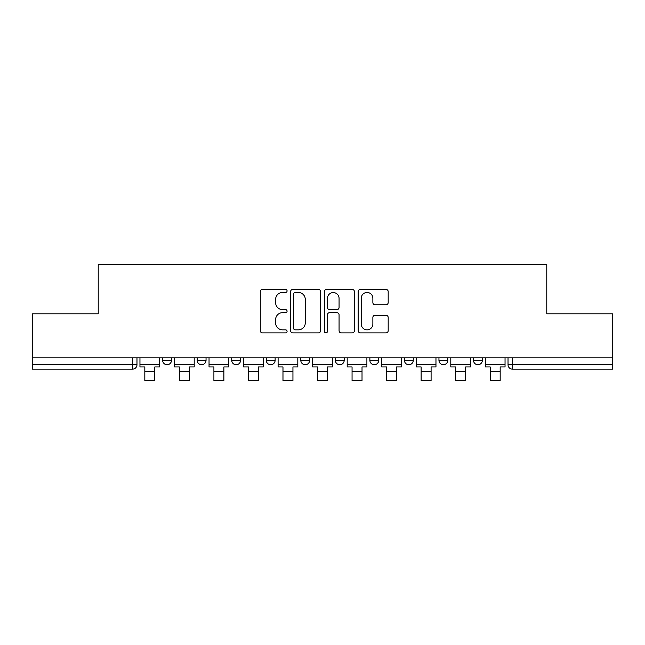 <?xml version="1.0" encoding="UTF-8"?>
<svg xmlns="http://www.w3.org/2000/svg" width="645" height="645" viewBox="0 0 645 645"><rect width="100%" height="100%" fill="white"/><g stroke="black" fill="none" stroke-linecap="round" stroke-linejoin="round"><path stroke-width="0.97" d="M287.081 290.943A1.524 1.524 0 0 0 285.558 289.42L262.467 289.42A2.177 2.177 0 0 0 260.29 291.596L260.29 330.716A2.177 2.177 0 0 0 262.467 332.885L285.558 332.885A1.524 1.524 0 0 0 287.081 331.361A1.524 1.524 0 0 0 285.558 329.845L282.566 329.845A6.958 6.958 0 0 1 275.617 322.887L275.617 319.63A6.958 6.958 0 0 1 282.566 312.672L285.558 312.672A1.524 1.524 0 0 0 287.081 311.156A1.524 1.524 0 0 0 285.558 309.632L282.566 309.632A6.958 6.958 0 0 1 275.617 302.674L275.617 299.417A6.958 6.958 0 0 1 282.566 292.467L285.558 292.467A1.524 1.524 0 0 0 287.081 290.943M438.955 357.87L438.955 360.305L447.807 360.305A4.426 4.426 0 0 1 443.381 364.731A4.426 4.426 0 0 1 438.955 360.305L438.955 357.87M369.875 357.87L369.875 360.305L378.736 360.305A4.426 4.426 0 0 1 374.31 364.731A4.426 4.426 0 0 1 369.875 360.305L369.875 357.87M335.344 357.87L335.344 360.305L344.196 360.305A4.426 4.426 0 0 1 339.77 364.731A4.426 4.426 0 0 1 335.344 360.305L335.344 357.87M266.264 357.87L266.264 360.305L275.125 360.305A4.426 4.426 0 0 1 270.69 364.731A4.426 4.426 0 0 1 266.264 360.305L266.264 357.87M386.008 304.746A2.177 2.177 0 0 0 388.185 302.57L388.185 291.596A2.177 2.177 0 0 0 386.008 289.42L360.37 289.42A2.177 2.177 0 0 0 358.193 291.596L358.193 330.716A2.177 2.177 0 0 0 360.37 332.885L386.008 332.885A2.177 2.177 0 0 0 388.185 330.716L388.185 317.453A2.177 2.177 0 0 0 386.008 315.284L375.035 315.284A2.177 2.177 0 0 0 372.866 317.453L372.866 324.032A5.813 5.813 0 0 1 367.053 329.845A5.813 5.813 0 0 1 361.24 324.032L361.24 298.28A5.813 5.813 0 0 1 367.053 292.467A5.813 5.813 0 0 1 372.866 298.28L372.866 302.57A2.177 2.177 0 0 0 375.035 304.746L386.008 304.746M32.25 357.87L32.25 313.809L98.225 313.809L98.225 264.442L546.775 264.442L546.775 313.809L612.75 313.809L612.75 357.87L32.25 357.87L32.25 364.731L136.974 364.731L136.974 357.87L136.974 364.731A4.426 4.426 0 0 1 132.539 369.158L32.25 369.158L32.25 364.731M320.597 291.596A2.177 2.177 0 0 0 318.428 289.42L292.782 289.42A2.177 2.177 0 0 0 290.613 291.596L290.613 330.716A2.177 2.177 0 0 0 292.782 332.885L318.428 332.885A2.177 2.177 0 0 0 320.597 330.716L320.597 291.596M326.572 289.42L352.218 289.42A2.177 2.177 0 0 1 354.387 291.596L354.387 330.716A2.177 2.177 0 0 1 352.218 332.885L341.245 332.885A2.177 2.177 0 0 1 339.068 330.716L339.068 314.849A2.177 2.177 0 0 0 336.9 312.672L329.619 312.672A2.177 2.177 0 0 0 327.442 314.849L327.442 331.361A1.524 1.524 0 0 1 325.927 332.885A1.524 1.524 0 0 1 324.403 331.361L324.403 291.596A2.177 2.177 0 0 1 326.572 289.42M508.026 357.87L508.026 364.731L612.75 364.731L612.75 369.158L512.461 369.158A4.426 4.426 0 0 1 508.026 364.731L508.026 357.87M612.75 357.87L612.75 364.731M482.347 357.87L482.347 360.305A4.426 4.426 0 0 1 477.921 364.731A4.426 4.426 0 0 1 473.495 360.305L482.347 360.305L482.347 357.87M473.495 357.87L473.495 360.305M447.807 357.87L447.807 360.305M413.276 357.87L413.276 360.305A4.426 4.426 0 0 1 408.841 364.731A4.426 4.426 0 0 1 404.415 360.305L413.276 360.305L413.276 357.87M404.415 357.87L404.415 360.305M378.736 357.87L378.736 360.305L378.736 357.87M344.196 360.305L344.196 357.87L344.196 360.305A4.426 4.426 0 0 1 339.77 364.731M309.656 357.87L309.656 360.305A4.426 4.426 0 0 1 305.23 364.731A4.426 4.426 0 0 1 300.804 360.305A4.426 4.426 0 0 0 305.23 364.731A4.426 4.426 0 0 0 309.656 360.305L309.656 357.87M300.804 357.87L300.804 360.305L309.656 360.305M275.125 357.87L275.125 360.305M240.585 357.87L240.585 360.305A4.426 4.426 0 0 1 236.159 364.731A4.426 4.426 0 0 1 231.724 360.305A4.426 4.426 0 0 0 236.159 364.731A4.426 4.426 0 0 0 240.585 360.305L231.724 360.305L231.724 357.87M197.193 357.87L197.193 360.305L206.045 360.305L206.045 357.87L206.045 360.305A4.426 4.426 0 0 1 201.619 364.731A4.426 4.426 0 0 1 197.193 360.305A4.426 4.426 0 0 0 201.619 364.731M162.653 357.87L162.653 360.305L171.506 360.305L171.506 357.87L171.506 360.305A4.426 4.426 0 0 1 167.079 364.731A4.426 4.426 0 0 1 162.653 360.305A4.426 4.426 0 0 0 167.079 364.731M132.539 357.87L132.539 369.158A4.426 4.426 0 0 0 136.974 364.731M295.176 292.467A1.524 1.524 0 0 0 293.652 293.983L293.652 328.321A1.524 1.524 0 0 0 295.176 329.845L298.321 329.845A6.958 6.958 0 0 0 305.279 322.887L305.279 299.417A6.958 6.958 0 0 0 298.321 292.467L295.176 292.467M339.068 298.385A5.813 5.813 0 0 0 333.255 292.572A5.813 5.813 0 0 0 327.442 298.385L327.442 307.455A2.177 2.177 0 0 0 329.619 309.632L336.9 309.632A2.177 2.177 0 0 0 339.068 307.455L339.068 298.385M139.957 364.731L159.662 364.731L159.662 366.949L154.792 366.949L154.792 380.558L144.827 380.558L144.827 366.949L139.957 366.949L139.957 357.87M159.662 364.731L159.662 357.87M174.497 364.731L194.201 364.731L194.201 366.949L189.332 366.949L189.332 380.558L179.366 380.558L179.366 366.949L174.497 366.949L174.497 357.87M194.201 364.731L194.201 357.87M209.036 364.731L228.741 364.731L228.741 366.949L223.871 366.949L223.871 380.558L213.906 380.558L213.906 366.949L209.036 366.949L209.036 357.87M228.741 364.731L228.741 357.87M243.576 364.731L263.273 364.731L263.273 366.949L258.403 366.949L258.403 380.558L248.446 380.558L248.446 366.949L243.576 366.949L243.576 357.87M263.273 364.731L263.273 357.87M278.108 364.731L297.813 364.731L297.813 366.949L292.943 366.949L292.943 380.558L282.978 380.558L282.978 366.949L278.108 366.949L278.108 357.87M297.813 364.731L297.813 357.87M312.648 364.731L332.352 364.731L332.352 366.949L327.483 366.949L327.483 380.558L317.517 380.558L317.517 366.949L312.648 366.949L312.648 357.87M332.352 364.731L332.352 357.87M347.187 364.731L366.892 364.731L366.892 366.949L362.022 366.949L362.022 380.558L352.057 380.558L352.057 366.949L347.187 366.949L347.187 357.87M366.892 364.731L366.892 357.87M381.727 364.731L401.424 364.731L401.424 366.949L396.554 366.949L396.554 380.558L386.597 380.558L386.597 366.949L381.727 366.949L381.727 357.87M401.424 364.731L401.424 357.87M416.259 364.731L435.964 364.731L435.964 366.949L431.094 366.949L431.094 380.558L421.129 380.558L421.129 366.949L416.259 366.949L416.259 357.87M435.964 364.731L435.964 357.87M450.799 364.731L470.503 364.731L470.503 366.949L465.634 366.949L465.634 380.558L455.668 380.558L455.668 366.949L450.799 366.949L450.799 357.87M470.503 364.731L470.503 357.87M485.338 364.731L505.043 364.731L505.043 366.949L500.173 366.949L500.173 380.558L490.208 380.558L490.208 366.949L485.338 366.949L485.338 357.87M505.043 364.731L505.043 357.87M512.461 357.87L512.461 369.158M144.827 371.705L154.792 371.705M179.366 371.705L189.332 371.705M213.906 371.705L223.871 371.705M248.446 371.705L258.403 371.705M282.978 371.705L292.943 371.705M317.517 371.705L327.483 371.705M352.057 371.705L362.022 371.705M386.597 371.705L396.554 371.705M421.129 371.705L431.094 371.705M455.668 371.705L465.634 371.705M490.208 371.705L500.173 371.705"/></g></svg>
